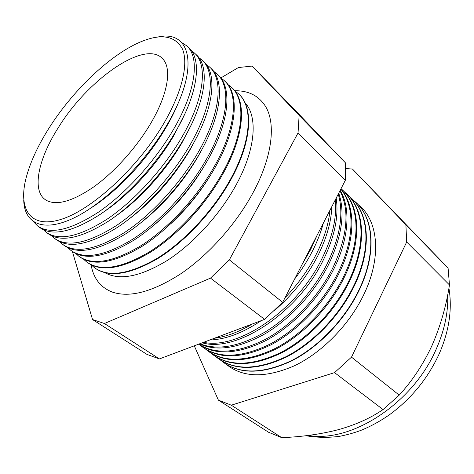 <?xml version="1.0" encoding="UTF-8"?>
<svg xmlns="http://www.w3.org/2000/svg" width="474" height="474" viewBox="0 0 474 474"><rect width="100%" height="100%" fill="white"/><g stroke="black" fill="none" stroke-linecap="round" stroke-linejoin="round"><path stroke-width="0.71" d="M104.855 272.692C119.567 280.815 140.369 276.739 167.281 260.457C192.93 243.962 219.266 215.356 235.465 186.122C255.676 149.968 258.146 116.8 245.058 102.787M91.067 264.812C93.461 278.303 100.458 287.368 112.048 292.002C129.686 298.051 152.752 291.877 181.24 273.486C208.424 254.976 235.542 224.729 252.358 193.955C272.402 157.51 276.265 123.471 265.381 106.182C258.632 95.683 248.406 90.534 234.701 90.741M91.529 207.618C117.576 191.093 147.136 159.614 165.432 128.495C170.841 119.353 175.244 110.537 178.639 102.058M158.304 36.919C191.455 29.619 200.638 68.902 166.315 126.025C142.97 165.544 103.403 204.235 72.96 218.401C42.399 232.693 24.198 223.118 23.718 200.016M33.565 221.791L37.63 225.985C50.102 234.837 70.318 230.263 98.284 212.263C125.041 194.014 154.068 162.375 172.613 130.931C196.248 91.204 200.17 56.957 186.442 45.652L181.554 42.453M103.664 211.967C128.839 195.282 156.461 165.367 173.733 135.771L185.216 113.144M186.946 46.114L188.48 47.542C202.279 58.912 198.452 93.188 174.882 132.886C156.396 164.312 127.399 195.886 100.636 214.076C72.658 232.011 52.407 236.532 39.875 227.633L38.187 226.394M43.484 229.819L46.108 232.213C58.817 241.236 79.176 236.876 107.177 219.118C133.958 201.1 162.86 169.68 181.198 138.325C204.572 98.71 208.145 64.346 194.162 52.792L191.312 50.665M116.237 215.747C140.28 198.962 165.752 170.806 181.903 142.929L191.306 124.769M194.672 53.266L195.946 54.445C209.982 66.046 206.492 100.441 183.177 140.031C164.887 171.369 136.014 202.736 109.233 220.7C81.22 238.398 60.832 242.718 48.07 233.652L46.671 232.627M51.761 235.892L54.463 238.345C67.403 247.541 87.891 243.375 115.934 225.861C142.733 208.068 171.511 176.867 189.641 145.595C212.761 106.099 215.99 71.615 201.764 59.831L198.849 57.644M129.047 219.035C153.197 200.662 173.496 177.637 189.944 149.974L196.971 136.725M202.291 60.311L203.299 61.247C217.572 73.079 214.414 107.586 191.348 147.064C173.253 178.313 144.499 209.472 117.694 227.218C89.651 244.685 69.133 248.809 56.145 239.577L55.037 238.766M59.92 241.882L62.687 244.383C75.852 253.738 96.477 249.78 124.549 232.497C151.366 214.929 180.019 183.936 197.954 152.752C220.825 113.369 223.716 78.773 209.259 66.757L206.273 64.511M142.23 221.69C164.425 203.85 182.97 182.253 197.854 156.9L202.078 149.162M209.792 67.249L210.545 67.954C225.049 79.999 222.211 114.619 199.388 153.985C181.483 185.15 152.853 216.108 126.031 233.641C97.952 250.882 77.309 254.811 64.103 245.419L63.273 244.809M67.954 247.778L70.792 250.331C84.176 259.853 104.926 256.084 133.028 239.032C159.862 221.684 188.397 190.892 206.137 159.797C228.758 120.52 231.33 85.818 216.636 73.589L213.59 71.284M155.993 223.444C175.884 206.403 192.432 186.495 205.633 163.72L206.415 162.339M217.181 74.086L217.69 74.56C232.414 86.825 229.89 121.545 207.304 160.799C189.588 191.881 161.071 222.644 134.237 239.963C106.129 256.979 85.361 260.724 71.947 251.179L71.384 250.77M75.876 253.59L78.779 256.197C92.377 265.867 113.245 262.288 141.376 245.461C168.223 228.326 196.639 197.741 214.189 166.73C236.567 127.565 238.825 92.762 223.912 80.313L220.801 77.955M224.457 80.823L224.729 81.072C239.672 93.55 237.45 128.365 215.095 167.512C197.569 198.511 169.171 229.078 142.319 246.19C114.181 262.993 93.301 266.548 79.679 256.855L79.377 256.635M83.679 259.319L86.647 261.968C100.452 271.798 121.433 268.403 149.594 251.795C176.458 234.867 204.75 204.478 222.116 173.555C244.258 134.503 246.207 99.599 231.075 86.943L227.905 84.532M231.632 87.459L231.673 87.494C246.824 100.174 244.904 135.084 222.774 174.124C205.426 205.041 177.146 235.418 150.282 252.322C122.12 268.912 101.128 272.289 87.305 262.454L87.257 262.418M91.369 264.966L94.397 267.662C108.41 277.634 129.503 274.422 157.688 258.028C184.558 241.307 212.737 211.114 229.92 180.274C251.836 141.335 253.477 106.336 238.138 93.473L234.914 91.014M238.612 93.911C253.868 106.84 252.192 141.785 230.34 180.635C213.193 211.428 185.073 241.58 158.227 258.3C130.077 274.701 108.973 277.948 94.918 268.047M302.406 263.888L310.565 249.715L317.011 235.454M323.327 223.159C320.886 232.337 317.23 241.704 312.354 251.256C307.454 260.807 301.553 270.056 294.65 278.985M285.004 297.761C297.731 284.554 308.112 270.139 316.146 254.514C324.009 238.908 328.624 224.131 329.981 210.201M331.859 206.551C331.29 221.796 326.592 238.25 317.752 255.901C306.856 276.929 292.274 295.272 274.002 310.92M203.607 342.305C237.699 350.055 296.677 310.606 321.656 259.26C332.511 237.249 337.038 217.477 335.242 199.957M336.185 198.126C338.946 216.233 334.579 237.024 323.078 260.487C297.423 313.409 235.969 353 202.256 342.809M199.827 343.721C217.566 350.701 239.37 346.761 265.25 331.913C289.857 316.887 313.367 291.131 327.101 263.953C340.237 236.644 343.952 213.371 338.24 194.121M338.732 193.167C345.404 212.636 341.944 236.591 328.346 265.025C314.392 292.677 290.307 318.806 265.25 333.69C238.89 348.36 216.932 351.755 199.382 343.887M198.647 344.165C215.451 354.866 237.764 353.237 265.576 339.271C291.972 324.927 317.876 297.684 332.481 268.58C347.483 236.544 349.978 210.604 339.965 190.767M340.196 190.311C350.843 208.086 349.154 238.635 333.554 269.505C318.795 298.958 292.44 326.462 265.724 340.652C237.569 354.41 215.196 355.589 198.612 344.177M200.626 345.54L202.345 346.915C218.899 358.735 241.331 357.864 269.659 344.302C296.523 330.283 323.043 302.738 337.796 273.16C354.866 239.305 354.866 206.107 340.824 189.09M340.901 188.942C355.672 205.74 356.075 239.465 338.703 273.936C323.961 303.508 297.459 331.024 270.595 345.025C242.273 358.563 219.823 359.416 203.257 347.584L203.085 347.46M205.87 349.385L207.642 350.807C224.303 362.705 246.794 361.935 275.116 348.509C301.974 334.614 328.411 307.199 343.052 277.687C361.769 240.46 359.387 204.436 341.262 188.871L341.037 188.676M341.938 189.499L341.938 189.499C360.08 205.076 362.486 241.106 343.792 278.321C329.163 307.822 302.738 335.219 275.88 349.095C247.558 362.509 225.061 363.256 208.382 351.353L208.382 351.353M211.054 353.189L212.879 354.647C229.647 366.627 252.192 365.964 280.513 352.662C307.359 338.892 333.714 311.608 348.248 282.154C366.823 245.017 364.269 208.957 346.032 193.285L344.254 191.774M346.636 193.842C364.82 209.561 367.35 245.579 348.823 282.652C334.312 312.064 308.005 339.319 281.183 353.089C252.885 366.39 230.34 367.072 213.537 355.139M216.185 356.952L218.058 358.451C234.932 370.508 257.53 369.945 285.846 356.774C312.686 343.123 338.957 315.962 353.379 286.574C371.817 249.52 369.098 213.43 350.748 197.646L348.923 196.094M351.281 198.138C369.513 213.987 372.161 249.994 353.794 286.936C339.408 316.259 313.207 343.372 286.42 357.035C258.152 370.224 235.56 370.84 218.638 358.883M221.257 360.673L223.177 362.213C240.158 374.341 262.803 373.885 291.119 360.833C317.947 347.306 344.142 320.264 358.451 290.947C376.753 253.975 373.873 217.85 355.411 201.96L353.539 200.372M223.687 362.586C240.727 374.573 263.36 374.022 291.599 360.939C318.356 347.383 344.444 320.406 358.717 291.172C376.925 254.36 374.152 218.372 355.873 202.392M226.276 364.358C242.907 377.808 265.683 378.252 294.609 365.697C322 352.567 348.959 325.164 363.469 295.266C382.305 257.044 378.258 219.847 358.107 204.596M163.127 124.549C182.206 92.412 188.788 63.528 182.383 48.887C174.515 34.75 159.187 33.044 136.393 43.774C106.786 57.935 72.036 91.909 49.379 127.542C38.222 145.044 30.526 161.598 26.289 177.211C17.876 208.59 29.732 228.936 60.482 219.563C91.02 210.497 137.063 168.691 163.127 124.549M58.527 127.299C38.056 159.098 31.118 191.662 46.399 200.372C56.72 205.852 72.486 201.373 93.692 186.934C113.956 172.453 135.588 148.611 149.831 124.899C167.766 95.25 172.151 68.943 162.955 59.12C145.642 38.672 87.957 79.383 58.527 127.299M214.313 338.276C226.317 336.718 239.05 331.93 252.512 323.914M261.346 320.59C242.807 333.021 225.6 339.491 209.715 340.006M231.312 405.193L334.561 372.629L351.507 357.135L406.68 242.001L405.898 224.812L352.478 169.064L448.084 268.059L449.471 284.951C446.212 306.109 440.399 326.272 432.045 345.433C423.294 364.222 412.35 380.788 399.215 395.126L383.063 409.577C370.484 418.157 355.583 424.858 338.359 429.675C320.554 434.237 301.671 436.892 281.722 437.644L268.568 432.258L218.39 400.133L231.312 405.193L281.722 437.644M352.478 169.064L345.771 168.519M194.281 345.807L218.39 400.133M334.561 372.629L383.063 409.577M351.507 357.135L399.215 395.126M406.68 242.001L449.471 284.951M405.898 224.812L448.084 268.059M72.38 251.504L92.543 319.553L104.422 323.511L210.497 278.125L229.351 259.859L298.045 132.951L299.13 115.36L252.132 66.076L238.428 67.539L220.801 77.961M252.132 66.076L295.355 110.436L345.51 162.908L345.297 180.381L282.664 302.317L264.628 319.358L159.424 358.919L147.011 354.428L92.543 319.553M299.13 115.36L345.51 162.908M298.045 132.951L345.297 180.381M229.351 259.859L282.664 302.317M210.497 278.125L264.628 319.358M104.422 323.511L159.424 358.919M188.551 220.315L199.513 207.997L209.526 194.903M170.83 223.716C185.826 209.84 198.719 194.216 209.496 176.861M308.444 435.405C350.843 443.255 412.895 403.534 436.199 349.16C444.559 330.218 448.386 312.105 447.675 294.84M448.925 288.133C452.397 308.977 449.186 330.816 439.291 353.64C427.975 378.293 411.361 398.67 389.444 414.768C380.237 421.19 370.733 426.387 360.927 430.362C354.712 432.709 347.626 434.694 339.668 436.323C327.931 437.84 316.685 437.632 305.926 435.713M429.189 248.198L425.516 244.43"/></g></svg>
